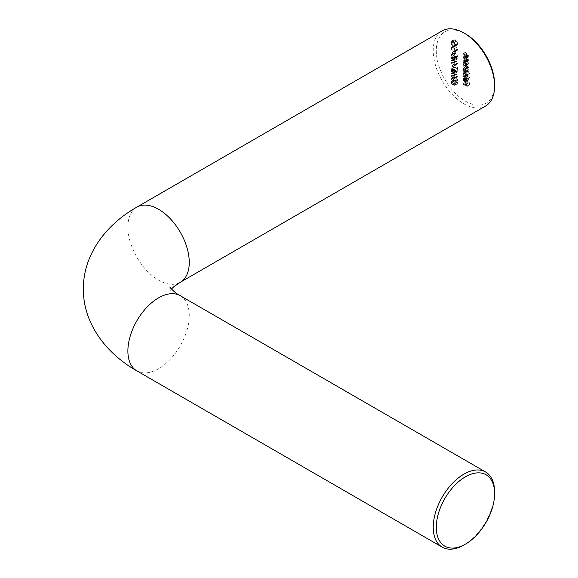 <?xml version="1.0" encoding="UTF-8"?>
<svg xmlns="http://www.w3.org/2000/svg" width="578" height="578" viewBox="0 0 578 578"><rect width="100%" height="100%" fill="white"/><g stroke="black" fill="none" stroke-linecap="round" stroke-linejoin="round"><path stroke-width="0.43" stroke-dasharray="2.89 2.17" d="M494.602 84.366A41.226 23.806 60 0 1 465.449 101.193A41.226 23.806 60 0 1 436.296 50.698A41.226 23.806 60 0 1 465.449 33.871M442.221 30.836A43.401 25.056 -120 0 0 435.566 65.61A43.401 25.056 -120 0 0 463.917 103.852A43.401 25.056 -120 0 0 485.614 106.005M455.58 50.539L457.119 50.705L457.733 49.347L455.601 45.619L454.084 45.46L453.463 46.84L455.58 50.539L453.022 52.013L454.568 52.179L455.175 50.821L457.733 49.347M453.463 53.696L455.601 56.492L457.386 56.933L457.733 56.16L455.601 53.313L453.831 52.901L453.463 53.696L450.905 55.17L453.044 57.973L455.601 56.492M453.824 65.451L454.807 65.56L455.175 64.707L453.968 62.597L451.432 63.248L451.432 61.066L451.013 60.827L451.013 64.013L453.94 62.995L454.763 64.49L457.321 63.009L456.382 63.977L457.364 64.079L457.733 63.233L456.526 61.116L453.983 61.774L453.983 59.592L453.571 59.353L453.571 62.54L456.497 61.521L457.321 63.009L453.824 65.451L456.382 63.977M457.212 70.111L457.632 70.35L457.632 67.467L453.463 67.525L453.636 67.987L457.212 67.937L457.212 70.111L454.655 71.585L455.074 71.824L457.632 70.35M453.824 78.435L454.807 78.543L455.175 77.69L453.968 75.573L451.432 76.231L451.432 74.049L451.013 73.811L451.013 76.997L453.94 75.978L454.763 77.474L457.321 75.993L456.382 76.961L457.364 77.062L457.733 76.209L456.526 74.1L453.983 74.757L453.983 72.575L453.571 72.329L453.571 75.516L456.497 74.504L457.321 75.993L453.824 78.435L456.382 76.961M457.632 84.048L457.632 82.127L457.212 81.888L457.212 83.485L456.143 83.116L454.893 80.371L453.853 80.241L453.463 81.18L454.611 83.268L453.882 81.397L454.185 80.718L454.915 80.797L455.811 82.444L455.601 83.362L457.632 84.048L455.074 85.53L455.074 83.608L457.632 82.127M465.449 59.209L468.418 60.921L468.079 60.105L465.326 61.665L467.884 60.191L468.469 59.231L466.966 57.078L465.449 56.203L465.449 56.622L467.523 57.872L468.108 59.093L467.32 59.801L465.449 58.79L462.891 60.683L465.861 62.395L468.418 60.921M465.861 62.395L465.326 61.665L465.911 60.704L464.409 58.551L462.891 57.677L464.965 59.346L465.55 60.567L464.763 61.275L467.79 59.758L464.763 61.275L462.891 60.264L465.449 58.79M465.449 69.728L468.418 71.441L467.905 70.718L468.469 69.866L467.754 68.363L468.122 68.262L465.196 69.837L468.469 67.518L467.06 65.545L465.449 64.62L468.108 67.38L465.276 69.447L468.108 67.38L466.605 67.626L465.449 66.961L468.108 69.728L467.833 70.314L465.276 71.788L468.108 69.728L466.699 70.025L465.449 69.302L462.891 71.202L465.861 72.915L468.418 71.441M465.861 72.915L465.348 72.199L468.317 70.487L465.76 71.961L465.911 71.34L468.469 69.866M465.449 75.559L469.618 77.958L469.618 77.539L465.449 75.133L462.891 77.033L467.06 79.439L469.618 77.958M465.449 82.705L469.509 85.053L469.509 82.77L469.098 82.524L469.098 84.388L467.848 83.666L467.848 81.809L467.429 81.563L467.429 83.427L465.449 82.286L462.891 84.186L466.952 86.527L469.509 85.053M465.76 78.333L466.215 76.961L463.26 78.536L466.215 76.961L465.398 78.066L466.923 80.674L468.072 80.783L465.362 82.329L467.92 80.855L468.469 79.829L467.884 78.117L466.858 77.149L466.858 80.212L465.76 78.333L463.209 79.807L466.388 77.43L463.831 78.911L463.657 78.435L462.841 79.547L465.398 78.066M469.618 73.514L465.449 70.689L465.962 71.405L463.274 72.944L465.962 71.405L465.398 72.474L466.945 75.154L468.007 75.256L468.469 74.237L467.84 72.488L469.618 73.514L467.06 74.988L469.618 73.088M468.418 62.301L465.449 60.17L465.962 60.885L463.274 62.431L465.962 60.885L465.398 61.962L466.945 64.635L468.007 64.743L468.469 63.717L467.869 61.983L468.418 62.301L465.861 63.782L465.861 63.356L468.418 61.882M465.449 55.242L468.418 56.955L468.079 56.138L465.326 57.699L467.884 56.225L468.469 55.264L466.966 53.111L465.449 52.237L465.449 52.656L467.523 53.906L468.108 55.127L467.32 55.835L465.449 54.823L462.891 56.716L465.861 58.429L468.418 56.955M465.861 58.429L465.326 57.699L465.911 56.738L464.409 54.585L462.891 53.711L464.965 55.38L465.55 56.601L464.763 57.309L467.79 55.791L464.763 57.309L462.891 56.297L465.449 54.823M453.463 77.495L455.601 80.291L457.386 80.739L457.733 79.959L455.601 77.112L453.831 76.701L453.463 77.495L450.905 78.969L453.044 81.773L455.601 80.291M454.51 72.452L457.733 71.672L454.922 70.046L454.51 69.266L454.51 69.808L453.571 69.266L454.51 70.227L454.51 72.452L451.953 73.926L455.175 73.233L457.733 71.759M454.922 65.48L455.341 65.719L455.341 63.92L454.922 63.681L454.922 65.48L452.364 66.954L452.784 67.2L455.341 65.719M454.51 59.469L457.733 58.689L454.922 57.07L454.51 56.283L454.51 56.825L453.571 56.283L454.51 57.244L454.51 59.469L451.953 60.95L455.175 60.249L457.733 58.775M454.922 52.497L455.341 52.742L455.341 50.936L454.922 50.698L454.922 52.497L452.364 53.978L452.784 54.216L455.341 52.742M457.733 43.61L456.938 41.038L457.321 43.379L456.786 44.593L455.616 44.484L453.882 41.262L454.351 40.113L455.132 40.12L455.551 41.919L455.551 39.94L454.012 39.709L453.463 41.06L454.236 43.531L455.601 44.896L457.119 45.055L457.733 43.61L455.175 45.084L454.38 42.519L456.938 41.038M494.602 491.864A43.401 25.056 -60 0 1 463.917 545.018M466.952 86.527L466.952 84.243L469.509 82.77M466.952 84.243L466.54 84.005L469.098 82.524M466.54 84.005L466.54 85.869L469.098 84.388M466.54 85.869L465.29 85.147L467.848 83.666M465.29 85.147L465.29 83.283L467.848 81.809M465.29 83.283L464.871 83.044L467.429 81.563M464.871 83.044L464.871 84.908L467.429 83.427M464.871 84.908L462.891 83.767L465.449 82.286M462.891 83.767L462.891 84.186M462.841 79.547L464.365 82.148L466.923 80.674M464.365 82.148L465.362 82.329L465.911 81.31L468.469 79.829M465.911 81.31L465.326 79.591L467.884 78.117M465.326 79.591L464.3 78.622L466.858 77.149M464.3 78.622L464.3 81.693L466.858 80.212M464.3 81.693L463.209 79.807M464.661 81.859L464.661 79.258L465.55 81.079L465.268 81.801L467.219 80.378L467.219 77.777L468.108 79.598L467.826 80.32L464.661 81.859M464.661 79.258L467.219 77.777M465.55 81.079L468.108 79.598M467.06 79.439L469.618 77.539M467.06 79.013L462.891 76.614L465.449 75.133M462.891 76.614L462.891 77.033M467.06 74.569L462.891 72.163L465.449 70.689M462.891 72.163L462.891 72.582L465.449 71.108M462.891 72.582L463.404 72.879L462.841 73.955L465.398 72.474M462.841 73.955L464.387 76.628L466.945 75.154M464.387 76.628L465.449 76.737L465.911 75.711L468.469 74.237M465.911 75.711L465.283 73.97L467.84 72.488M465.283 73.97L467.06 74.988M463.209 74.15L463.556 73.341L464.372 73.435L465.55 75.494L465.203 76.282L464.38 76.209L463.209 74.15L465.76 72.676L466.114 71.867L466.93 71.961L468.108 74.02L467.761 74.808L466.937 74.728L465.76 72.676M464.372 73.435L466.93 71.961M465.55 75.494L468.108 74.02M464.38 76.209L466.937 74.728M465.861 72.496L468.418 71.015M465.348 72.199L465.76 71.961L465.348 72.199M465.911 71.34L465.196 69.837L468.469 67.518M465.911 68.999L464.502 67.019L462.891 66.094L465.449 64.62M462.891 66.094L462.891 66.513L465.449 65.039M462.891 66.513L464.502 67.445L465.55 68.861L464.047 69.107L462.891 68.435L465.449 66.961M462.891 68.435L462.891 68.861L465.449 67.38M462.891 68.861L465.55 71.21L464.141 71.506L462.891 70.783L465.449 69.302M462.891 70.783L462.891 71.202M465.861 63.356L462.891 61.644L465.449 60.17M462.891 61.644L462.891 62.07L465.449 60.589M462.891 62.07L463.404 62.366L462.841 63.435L465.398 61.962M462.841 63.435L464.387 66.116L466.945 64.635M464.387 66.116L465.449 66.217L465.911 65.198L468.469 63.717M465.911 65.198L465.312 63.464L467.869 61.983M465.312 63.464L465.861 63.782M463.209 63.631L463.556 62.821L464.372 62.923L465.55 64.982L465.203 65.769L464.38 65.69L463.209 63.631L465.76 62.157L466.114 61.347L466.93 61.441L468.108 63.501L467.761 64.288L466.937 64.216L465.76 62.157M464.372 62.923L466.93 61.441M465.55 64.982L468.108 63.501M464.38 65.69L466.937 64.216M465.861 61.976L468.418 60.502M465.911 60.704L468.469 59.231M462.891 57.677L465.449 56.203M462.891 58.103L465.449 56.622M464.965 59.346L467.523 57.872M465.55 60.567L468.108 59.093M462.891 60.264L462.891 60.683M465.861 58.01L468.418 56.536M465.911 56.738L468.469 55.264M462.891 53.711L465.449 52.237M462.891 54.137L465.449 52.656M464.965 55.38L467.523 53.906M465.55 56.601L468.108 55.127M462.891 56.297L462.891 56.716M455.074 83.608L454.655 83.362L457.212 81.888M454.655 83.362L454.655 84.959L457.212 83.485M454.655 84.959L453.585 84.598L456.143 83.116M453.585 84.598L456.223 82.611M453.665 84.092L452.336 81.845L454.893 80.371M452.336 81.845L451.295 81.722L450.905 82.654L453.463 81.18M450.905 82.654L452.054 84.749L454.611 83.268M452.054 84.749L454.611 82.849M452.054 84.323L451.324 82.871L453.882 81.397M451.324 82.871L451.628 82.199L454.915 80.797M452.357 82.278L453.253 83.926L455.811 82.444M453.253 83.926L453.044 84.836L455.601 83.362M453.044 84.836L455.074 85.53M453.044 81.773L454.828 82.213L455.175 81.44L457.733 79.959M455.175 81.44L453.044 78.586L455.601 77.112M453.044 78.586L451.274 78.175L450.905 78.969M453.044 79.005L454.763 81.18L454.496 81.736L457.321 79.706L455.601 79.872L453.882 77.719L454.583 77.12L455.601 77.531L457.321 79.706L454.763 81.18L453.044 81.353L451.324 79.2L452.025 78.594L453.044 79.005L455.601 77.531M451.324 79.2L454.583 77.12L451.324 79.2M454.763 77.474L453.824 78.016L454.763 77.474M455.175 77.69L457.733 76.209M453.968 75.573L456.526 74.1M451.432 76.231L453.983 74.757M451.432 74.049L453.983 72.575M451.013 73.811L453.571 72.329M451.013 76.997L453.571 75.516M452.69 76.144L455.247 74.67M453.94 75.978L456.497 74.504M455.175 73.233L457.733 71.672M455.175 73.146L452.364 71.528L454.922 70.046M452.364 71.528L452.364 70.986L454.922 69.505M452.364 70.986L451.953 70.747L454.51 69.266M451.953 70.747L451.953 71.282L454.51 69.808M451.953 71.282L451.013 70.747L453.571 69.266M451.013 70.747L451.013 71.166L453.571 69.685M451.013 71.166L451.953 71.708L454.51 70.227M451.953 71.708L451.953 73.926M452.364 73.341L452.364 71.947L454.127 72.965L452.364 73.341L454.922 71.867L454.922 70.473L456.685 71.484L454.922 71.867M452.364 71.947L454.922 70.473M454.127 72.965L456.685 71.484M455.074 71.824L455.074 68.941L457.632 67.467M455.074 68.941L450.905 68.999L453.463 67.525M450.905 68.999L451.078 69.461L453.636 67.987M451.078 69.461L454.655 69.411L457.212 67.937M454.655 69.411L454.655 71.585M452.784 67.2L452.784 65.393L455.341 63.92M452.784 65.393L452.364 65.155L454.922 63.681M452.364 65.155L452.364 66.954M454.763 64.49L453.824 65.032L454.763 64.49M455.175 64.707L457.733 63.233M453.968 62.597L456.526 61.116M451.432 63.248L453.983 61.774M451.432 61.066L453.983 59.592M451.013 60.827L453.571 59.353M451.013 64.013L453.571 62.54M452.69 63.161L455.247 61.687M453.94 62.995L456.497 61.521M455.175 60.249L457.733 58.689M455.175 60.163L452.364 58.544L454.922 57.07M452.364 58.544L452.364 58.002L454.922 56.528M452.364 58.002L451.953 57.764L454.51 56.283M451.953 57.764L451.953 58.306L454.51 56.825M451.953 58.306L451.013 57.764L453.571 56.283M451.013 57.764L451.013 58.183L453.571 56.709M451.013 58.183L451.953 58.725L454.51 57.244M451.953 58.725L451.953 60.95M452.364 60.365L452.364 58.963L454.127 59.982L452.364 60.365L454.922 58.884L454.922 57.489L456.685 58.508L454.922 58.884M452.364 58.963L454.922 57.489M454.127 59.982L456.685 58.508M453.044 57.973L454.828 58.414L455.175 57.634L457.733 56.16M455.175 57.634L453.044 54.787L455.601 53.313M453.044 54.787L451.274 54.375L450.905 55.17M453.044 55.206L454.763 57.381L454.496 57.937L457.321 55.907L455.601 56.073L453.882 53.92L454.583 53.321L455.601 53.732L457.321 55.907L454.763 57.381L453.044 57.554L451.324 55.401L452.025 54.794L453.044 55.206L455.601 53.732M451.324 55.401L454.583 53.321L451.324 55.401M452.784 54.216L452.784 52.41L455.341 50.936M452.784 52.41L452.364 52.172L454.922 50.698M452.364 52.172L452.364 53.978M455.175 50.821L453.044 47.093L455.601 45.619M453.044 47.093L451.526 46.941L450.905 48.321L453.463 46.84M450.905 48.321L453.022 52.013M451.324 48.574L451.844 47.382L453.044 47.519L454.763 50.561L454.236 51.724L453.029 51.594L451.324 48.574L453.882 47.1L454.402 45.9L455.601 46.038L457.321 49.079L456.793 50.243L455.587 50.113L453.882 47.1M453.044 47.519L455.601 46.038M454.763 50.561L457.321 49.079M453.029 51.594L455.587 50.113M454.38 42.519L456.642 41.233M454.084 42.707L454.763 44.86L457.321 43.379M454.763 44.86L454.229 46.067L453.058 45.965L455.616 44.484M453.058 45.965L451.324 42.736L453.882 41.262M451.324 42.736L451.794 41.594L455.132 40.12M452.574 41.594L452.574 43.155L455.132 41.681M452.574 43.155L452.993 43.401L455.551 41.919M452.993 43.401L452.993 41.414L455.551 39.94M452.993 41.414L451.454 41.183L450.905 42.534L453.463 41.06M450.905 42.534L451.678 45.012L454.236 43.531M451.678 45.012L453.044 46.377L455.601 44.896M453.044 46.377L454.561 46.536L455.175 45.084M136.87 207.119A43.401 25.056 -120 0 0 127.883 226.988A43.401 25.056 -120 0 0 158.574 280.142A43.401 25.056 -120 0 0 180.271 282.288M136.87 370.881A43.401 25.056 120 0 0 158.574 368.728A43.401 25.056 120 0 0 189.259 315.574A43.401 25.056 120 0 0 180.271 295.712M464.502 67.019L467.06 65.545M464.502 67.445L467.06 65.964M464.047 69.107L466.605 67.626M464.401 69.728L466.959 68.255M464.141 71.506L466.699 70.025M464.409 58.551L466.966 57.078M464.286 58.905L466.843 57.432M463.968 60.885L466.525 59.404M464.409 54.585L466.966 53.111M464.286 54.939L466.843 53.465M463.968 56.919L466.525 55.437M453.044 81.353L455.601 79.872M452.516 75.682L455.074 74.208M452.516 62.699L455.074 61.225M453.044 57.554L455.601 56.073M169.86 286.941L169.86 291.059L171.413 289M467.783 80.356L465.225 81.83M468.007 75.256L465.449 76.737M466.114 71.867L463.556 73.341M467.761 74.808L465.203 76.282M468.158 70.624L465.601 72.098M468.007 64.743L465.449 66.217M466.114 61.347L463.556 62.821M467.761 64.288L465.203 65.769M453.853 80.241L451.295 81.722M454.185 80.718L451.628 82.199M457.386 80.739L454.828 82.213M453.831 76.701L451.274 78.175M454.142 77.17L451.584 78.644M457.054 76.607L454.496 78.088M457.364 77.062L454.807 78.543M457.054 63.631L454.496 65.104M457.364 64.079L454.807 65.56M457.386 56.933L454.828 58.414M453.831 52.901L451.274 54.375M454.142 53.371L451.584 54.845M457.119 50.705L454.568 52.179M454.084 45.46L451.526 46.941M454.402 45.9L451.844 47.382M456.793 50.243L454.236 51.724M456.786 44.593L454.229 46.067M454.351 40.113L451.794 41.594M454.012 39.709L451.454 41.183M457.119 45.055L454.561 46.536"/><path stroke-width="0.87" d="M465.449 476.807A41.226 23.806 120 0 0 436.296 527.302A41.226 23.806 120 0 0 465.449 544.129L463.917 545.018A43.401 25.056 -60 0 1 442.221 547.164A43.401 25.056 -60 0 1 435.566 512.39A43.401 25.056 -60 0 1 463.917 474.148A43.401 25.056 -60 0 1 485.614 471.995A43.401 25.056 -60 0 1 494.602 491.864L494.602 493.634A41.226 23.806 120 0 0 465.449 476.807M465.449 33.871L463.917 32.982L465.449 33.871A41.226 23.806 60 0 1 494.602 84.366L494.602 86.136A43.401 25.056 -120 0 0 463.917 32.982L463.917 32.982A43.401 25.056 -120 0 0 442.221 30.836L136.87 207.119C104.3 225.572 83.001 256.379 83.398 289C82.994 321.57 104.25 352.399 136.87 370.881L442.221 547.164M136.87 207.119A43.401 25.056 -120 0 1 158.574 209.272A43.401 25.056 -120 0 1 189.259 262.426A43.401 25.056 -120 0 1 180.271 282.288L485.614 106.005A43.401 25.056 -120 0 0 494.602 86.136M463.917 545.018L465.449 544.129A41.226 23.806 120 0 0 494.602 493.634M169.86 286.941C169.722 287.627 176.398 294.072 180.271 295.712A43.401 25.056 120 0 0 158.574 297.858A43.401 25.056 120 0 0 127.883 351.012A43.401 25.056 120 0 0 136.87 370.881M180.271 295.712L485.614 471.995M180.271 282.288L174.079 286.507L171.413 289"/></g></svg>
